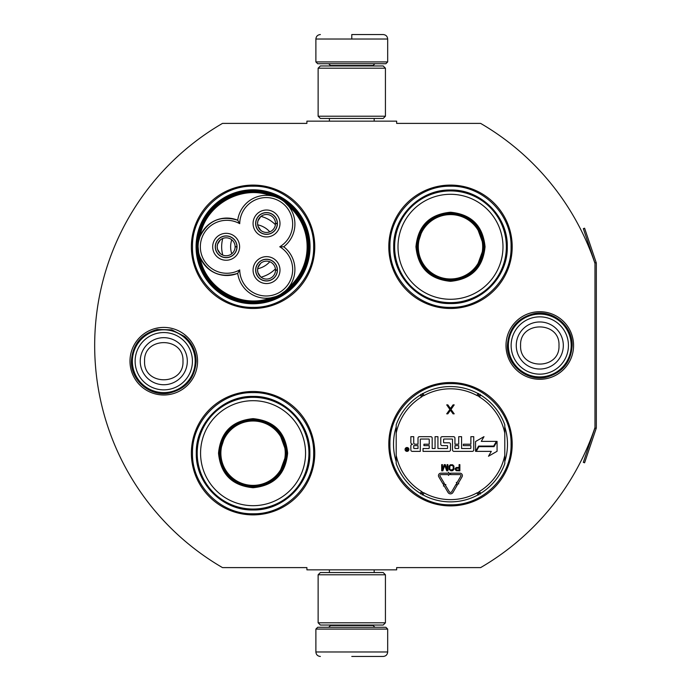 <?xml version="1.0" encoding="UTF-8"?>
<svg xmlns="http://www.w3.org/2000/svg" width="691" height="691" viewBox="0 0 691 691"><rect width="100%" height="100%" fill="white"/><g stroke="black" fill="none" stroke-linecap="round" stroke-linejoin="round"><path stroke-width="1.04" d="M596.186 428.429A2.695 2.695 0 0 0 596.324 427.565L596.324 263.435A2.695 2.695 0 0 0 596.186 262.571L584.595 228.211L583.325 228.643L594.908 263.003A1.347 1.347 0 0 1 594.977 263.435L594.977 263.435A256.879 256.879 0 0 0 480.616 123.395L396.651 123.395L396.651 121.15L306.908 121.15L306.908 123.395L222.493 123.395A256.879 256.879 0 0 0 222.493 567.605L306.908 567.605L306.908 569.85L396.651 569.85L396.651 567.605L480.616 567.605A256.879 256.879 0 0 0 594.977 427.565L594.977 427.565A1.347 1.347 0 0 1 594.908 427.997L583.325 462.357L584.595 462.789L596.186 428.429L594.908 427.997M594.977 263.435L594.977 427.565M539.792 379.29A33.79 33.79 0 0 1 506.002 345.5A33.79 33.79 0 0 1 539.792 311.71A33.79 33.79 0 0 1 573.573 345.5A33.79 33.79 0 0 1 539.792 379.29M163.776 394.993A33.79 33.79 0 0 1 129.986 361.203A33.79 33.79 0 0 1 163.776 327.413A33.79 33.79 0 0 1 197.566 361.203A33.79 33.79 0 0 1 163.776 394.993M314.768 246.782A61.698 61.698 0 0 0 253.07 185.093A61.698 61.698 0 0 0 191.372 246.782A61.698 61.698 0 0 0 253.07 308.48A61.698 61.698 0 0 0 314.768 246.782M314.768 453.192A61.698 61.698 0 0 0 253.07 391.495A61.698 61.698 0 0 0 191.372 453.192A61.698 61.698 0 0 0 253.07 514.881A61.698 61.698 0 0 0 314.768 453.192M512.195 444.218A61.698 61.698 0 0 0 450.497 382.52A61.698 61.698 0 0 0 388.8 444.218A61.698 61.698 0 0 0 450.497 505.907A61.698 61.698 0 0 0 512.195 444.218M512.195 246.782A61.698 61.698 0 0 0 450.497 185.093A61.698 61.698 0 0 0 388.8 246.782A61.698 61.698 0 0 0 450.497 308.48A61.698 61.698 0 0 0 512.195 246.782M196.08 246.782A56.982 56.982 0 0 1 253.07 189.8A56.982 56.982 0 0 1 310.052 246.782A56.982 56.982 0 0 1 253.07 303.772A56.982 56.982 0 0 1 196.08 246.782M396.202 461.519A56.982 56.982 0 0 1 396.202 426.908M504.793 426.908A56.982 56.982 0 0 1 504.793 461.519M253.07 392.618C285.435 391.78 314.474 420.819 313.645 453.192C314.474 485.557 285.435 514.596 253.07 513.767C220.697 514.596 191.666 485.557 192.495 453.192C191.666 420.819 220.697 391.78 253.07 392.618M253.07 186.207C285.435 185.378 314.474 214.417 313.645 246.782C314.474 279.155 285.435 308.186 253.07 307.357C220.697 308.186 191.666 279.155 192.495 246.782C191.666 214.417 220.697 185.378 253.07 186.207M450.497 307.357C418.124 308.186 389.093 279.155 389.923 246.782C389.093 214.417 418.124 185.378 450.497 186.207C482.862 185.378 511.901 214.417 511.072 246.782C511.901 279.155 482.862 308.186 450.497 307.357M450.497 504.793C418.124 505.622 389.093 476.583 389.923 444.218C389.093 411.845 418.124 382.814 450.497 383.643C482.862 382.814 511.901 411.845 511.072 444.218C511.901 476.583 482.862 505.622 450.497 504.793M315.882 629.078L387.677 629.078L385.88 627.281L317.679 627.281L315.882 629.078L315.882 651.967C316.15 654.688 317.644 656.182 320.374 656.45M351.779 656.45L383.194 656.45L351.779 656.45M387.677 61.922L385.88 63.719L317.679 63.719L315.882 61.922L387.677 61.922L387.677 39.033C387.409 36.312 385.915 34.818 383.194 34.55M351.779 34.55L383.194 34.55L351.779 34.55M351.779 34.714L351.779 38.696M385.431 574.782L318.128 574.782L320.374 572.545L383.194 572.545L385.431 574.782L385.431 622.798L318.128 622.798L320.374 625.044L383.194 625.044L385.431 622.798M385.431 68.202L318.128 68.202L320.374 65.956L383.194 65.956L385.431 68.202L385.431 116.218L318.128 116.218L320.374 118.455L383.194 118.455L385.431 116.218M195.182 361.203A31.406 31.406 0 0 1 163.776 392.618A31.406 31.406 0 0 1 132.37 361.203A31.406 31.406 0 0 1 163.776 329.797A31.406 31.406 0 0 1 195.182 361.203M192.426 361.203A28.651 28.651 0 0 1 163.776 389.862A28.651 28.651 0 0 1 135.125 361.203A28.651 28.651 0 0 1 163.776 332.552A28.651 28.651 0 0 1 192.426 361.203M571.198 345.5A31.406 31.406 0 0 1 539.792 376.906A31.406 31.406 0 0 1 508.377 345.5A31.406 31.406 0 0 1 539.792 314.094A31.406 31.406 0 0 1 571.198 345.5M568.443 345.5A28.651 28.651 0 0 1 539.792 374.151A28.651 28.651 0 0 1 511.133 345.5A28.651 28.651 0 0 1 539.792 316.849A28.651 28.651 0 0 1 568.443 345.5M275.89 296.551L270.803 297.864C241.09 309.24 204.977 288.389 199.967 256.966C207.982 272.971 220.567 278.438 237.73 273.351A28.72 28.72 150 0 0 268.108 298.166A28.72 28.72 150 0 0 283.742 246.782A28.72 28.72 30 0 0 280.555 199.181A28.72 28.72 30 0 0 237.73 220.222A28.72 28.72 -90 0 0 198.101 246.782A54.969 54.969 0 0 0 280.555 294.383A54.969 54.969 0 0 0 280.555 199.189A54.969 54.969 0 0 0 198.101 246.791A28.72 28.72 -90 0 0 237.73 273.351L239.725 269.905A26.474 26.474 0 0 0 266.38 295.99A26.474 26.474 0 0 0 279.76 246.782A26.474 26.474 0 0 0 279.432 201.124A26.474 26.474 0 0 0 239.725 223.668A26.474 26.474 0 0 0 200.347 246.782A26.474 26.474 0 0 0 239.725 269.905M284.761 202.152L289.054 206.669M198.654 252.388L198.101 246.86M283.742 246.782L279.76 246.782M198.533 241.815L199.82 236.996M271.261 195.786L270.803 195.708C241.09 184.333 204.977 205.184 199.967 236.607C207.982 220.593 220.567 215.134 237.73 220.222L239.725 223.668M275.433 196.866L278.896 198.3M288.017 288.182L289.054 286.895M226.147 257.665A10.883 10.883 0 0 0 237.03 246.782A10.883 10.883 0 0 0 226.147 235.907A10.883 10.883 0 0 0 215.264 246.782A10.883 10.883 0 0 0 226.147 257.665M212.681 246.782A13.457 13.457 0 0 0 226.147 260.248A13.457 13.457 0 0 0 239.604 246.782A13.457 13.457 0 0 0 226.147 233.325A13.457 13.457 0 0 0 212.681 246.782M266.527 280.978A10.883 10.883 0 0 0 277.411 270.103A10.883 10.883 0 0 0 266.527 259.22A10.883 10.883 0 0 0 255.644 270.103A10.883 10.883 0 0 0 266.527 280.978M253.07 270.103A13.457 13.457 0 0 0 266.527 283.56A13.457 13.457 0 0 0 279.993 270.103A13.457 13.457 0 0 0 266.527 256.637A13.457 13.457 0 0 0 253.07 270.103M266.527 234.353A10.883 10.883 0 0 0 277.411 223.469A10.883 10.883 0 0 0 266.527 212.586A10.883 10.883 0 0 0 255.644 223.469A10.883 10.883 0 0 0 266.527 234.353M253.07 223.469A13.457 13.457 0 0 0 266.527 236.935A13.457 13.457 0 0 0 279.993 223.469A13.457 13.457 0 0 0 266.527 210.012A13.457 13.457 0 0 0 253.07 223.469M285.124 291.11L280.555 294.383M308.704 246.782C309.637 215.16 279.354 187.546 247.948 191.381C220.135 193.333 196.805 218.909 197.427 246.782C196.503 278.413 226.778 306.027 258.192 302.192C285.996 300.24 309.326 274.655 308.704 246.782M309.603 246.782A56.532 56.532 0 0 0 253.07 190.25A56.532 56.532 0 0 0 196.529 246.782A56.532 56.532 0 0 0 253.07 303.323A56.532 56.532 0 0 0 309.603 246.782M230.63 246.782A22.432 22.432 0 0 0 231.753 253.787A22.432 22.432 0 0 1 231.753 239.777A22.432 22.432 0 0 0 230.63 246.782M257.657 268.747A22.432 22.432 0 0 0 269.792 261.742A22.432 22.432 0 0 1 257.657 268.747M257.657 224.825A22.432 22.432 0 0 1 269.792 231.83A22.432 22.432 0 0 0 257.657 224.825M222.778 238.464A31.406 31.406 0 0 0 222.778 255.109M261.008 277.177A31.406 31.406 0 0 0 275.415 268.859M261.008 216.395A31.406 31.406 0 0 1 275.415 224.713M266.527 261.129A8.974 8.974 0 0 1 275.502 269.991L277.298 269.991A10.771 10.771 0 0 0 261.112 260.792A10.771 10.771 0 0 0 261.112 279.406A10.771 10.771 0 0 0 277.298 270.216L275.502 270.216A8.974 8.974 0 0 1 266.527 279.078A8.974 8.974 0 0 1 257.553 270.103A8.974 8.974 0 0 1 266.527 261.129M260.671 276.901L257.924 272.634L257.553 270.103L257.924 267.564L260.671 263.306M226.147 237.808A8.974 8.974 0 0 1 235.121 246.67L236.918 246.67A10.771 10.771 0 0 0 220.731 237.479A10.771 10.771 0 0 0 220.731 256.093A10.771 10.771 0 0 0 236.918 246.894L235.121 246.894A8.974 8.974 0 0 1 226.147 255.756A8.974 8.974 0 0 1 217.173 246.782A8.974 8.974 0 0 1 226.147 237.808M220.282 253.58L217.535 249.321L217.173 246.782L217.535 244.251L220.282 239.993M266.527 214.495A8.974 8.974 0 0 1 275.502 223.357L277.298 223.357A10.771 10.771 0 0 0 261.112 214.167A10.771 10.771 0 0 0 261.112 232.781A10.771 10.771 0 0 0 277.298 223.582L275.502 223.582A8.974 8.974 0 0 1 266.527 232.444A8.974 8.974 0 0 1 257.553 223.469A8.974 8.974 0 0 1 266.527 214.495M260.671 230.267L257.924 226.009L257.553 223.469L257.924 220.939L260.671 216.672M287.62 453.192C285.573 474.173 274.051 485.695 253.07 487.734C232.081 485.695 220.567 474.173 218.52 453.192C220.567 432.203 232.081 420.689 253.07 418.642C274.051 420.689 285.573 432.203 287.62 453.192M278.827 474.847L286.722 453.192C284.727 473.629 273.506 484.849 253.07 486.844C232.625 484.849 221.414 473.629 219.418 453.192C221.414 432.747 232.625 421.536 253.07 419.532C273.506 421.536 284.727 432.747 286.722 453.192L278.827 431.53M308.929 453.192A55.867 55.867 0 0 0 253.07 397.325A55.867 55.867 0 0 0 197.203 453.192A55.867 55.867 0 0 0 253.07 509.051A55.867 55.867 0 0 0 308.929 453.192M305.56 453.192A52.499 52.499 0 0 0 253.07 400.694A52.499 52.499 0 0 0 200.571 453.192A52.499 52.499 0 0 0 253.07 505.682A52.499 52.499 0 0 0 305.56 453.192M225.845 433.412L219.418 453.192M196.287 453.192C195.51 422.849 222.727 395.632 253.07 396.409C283.405 395.632 310.63 422.849 309.844 453.192C310.63 483.527 283.405 510.744 253.07 509.967C222.727 510.744 195.51 483.527 196.287 453.192M285.253 453.192A32.192 32.192 0 0 1 253.07 485.376A32.192 32.192 0 0 1 220.878 453.192A32.192 32.192 0 0 1 253.07 421A32.192 32.192 0 0 1 285.253 453.192M286.16 453.192A33.09 33.09 0 0 1 253.07 486.283A33.09 33.09 0 0 1 219.98 453.192A33.09 33.09 0 0 1 253.07 420.093A33.09 33.09 0 0 1 286.16 453.192M485.047 246.782C483 267.771 471.478 279.285 450.497 281.332C429.508 279.285 417.995 267.771 415.947 246.782C417.995 225.802 429.508 214.279 450.497 212.232C471.478 214.279 483 225.802 485.047 246.782M476.254 268.436L484.149 246.782C482.154 267.227 470.934 278.438 450.497 280.442C430.061 278.438 418.841 267.227 416.846 246.782C418.841 226.346 430.061 215.126 450.497 213.13C470.934 215.126 482.154 226.346 484.149 246.782L476.254 225.128M506.356 246.782A55.867 55.867 0 0 0 450.497 190.923A55.867 55.867 0 0 0 394.63 246.782A55.867 55.867 0 0 0 450.497 302.649A55.867 55.867 0 0 0 506.356 246.782M502.988 246.782A52.499 52.499 0 0 0 450.497 194.292A52.499 52.499 0 0 0 397.999 246.782A52.499 52.499 0 0 0 450.497 299.281A52.499 52.499 0 0 0 502.988 246.782M423.272 227.002L416.846 246.782M393.715 246.782C392.937 216.447 420.154 189.23 450.497 190.008C480.841 189.23 508.058 216.447 507.28 246.782C508.058 277.126 480.841 304.342 450.497 303.565C420.154 304.342 392.937 277.126 393.715 246.782M482.681 246.782A32.192 32.192 0 0 1 450.497 278.974A32.192 32.192 0 0 1 418.305 246.782A32.192 32.192 0 0 1 450.497 214.599A32.192 32.192 0 0 1 482.681 246.782M483.588 246.782A33.09 33.09 0 0 1 450.497 279.881A33.09 33.09 0 0 1 417.407 246.782A33.09 33.09 0 0 1 450.497 213.692A33.09 33.09 0 0 1 483.588 246.782M396.202 463.626A57.655 57.655 0 0 0 420.344 493.357A57.655 57.655 0 0 1 396.202 463.626L396.202 424.801A57.655 57.655 0 0 1 420.344 395.071L421.519 396.98A3.135 3.135 0 0 0 422.59 395.883L422.123 393.507M504.793 424.801A57.655 57.655 0 0 0 480.651 395.071A57.655 57.655 0 0 1 504.793 424.801L504.793 463.626A57.655 57.655 0 0 1 480.651 493.357L479.476 491.448A3.135 3.135 0 0 0 478.405 492.545L478.863 494.92M423.013 494.903A57.655 57.655 0 0 0 477.982 494.903A57.655 57.655 0 0 1 423.013 494.903L424.084 492.925A3.135 3.135 0 0 0 422.59 492.545L420.767 494.134M480.219 494.134L478.405 492.545A3.144 3.144 0 0 0 476.911 492.925A55.418 55.418 0 0 1 424.084 492.925M477.982 393.525A57.655 57.655 0 0 0 423.013 393.525A57.655 57.655 0 0 1 477.982 393.525L476.911 395.502A3.135 3.135 0 0 0 478.405 395.883L480.219 394.293M420.767 394.293L422.59 395.883A3.144 3.144 0 0 0 424.084 395.502A55.418 55.418 0 0 1 476.911 395.502M422.123 494.92L422.59 492.545A3.144 3.144 0 0 0 421.519 491.448A55.418 55.418 0 0 1 396.202 455.309M408.925 449.444A1.926 1.926 0 0 0 406.99 447.509A1.926 1.926 0 0 0 405.064 449.444A1.926 1.926 0 0 0 406.99 451.37A1.926 1.926 0 0 0 408.925 449.444M412.268 451.37L420.301 451.37L420.301 439.485A0.449 0.449 0 0 1 420.75 439.035L428.783 439.035A0.449 0.449 0 0 1 429.232 439.485L429.232 444.218L423.937 444.218L423.937 445.626L429.232 445.626L429.232 448.053A0.449 0.449 0 0 1 428.783 448.502L423.039 448.502L423.039 451.37L449.081 451.37A1.417 1.417 0 0 0 450.497 449.962L450.497 444.218A1.417 1.417 0 0 0 449.081 442.801L444.037 442.801A0.449 0.449 0 0 1 443.587 442.352L443.587 439.485A0.449 0.449 0 0 1 444.037 439.035L452.069 439.035A0.449 0.449 0 0 1 452.519 439.485L452.519 449.962A1.417 1.417 0 0 0 453.927 451.37L472.324 451.37A1.417 1.417 0 0 0 473.741 449.962L473.741 436.677L470.873 436.677L470.873 444.218L463.333 444.218L463.333 445.626L470.873 445.626L470.873 448.053A0.449 0.449 0 0 1 470.424 448.502L461.579 448.502L461.579 436.677L458.703 436.677L458.703 444.218L454.937 444.218L454.937 438.085A1.417 1.417 0 0 0 453.521 436.677L442.171 436.677A1.417 1.417 0 0 0 440.763 438.085L440.763 444.218A1.417 1.417 0 0 0 442.171 445.626L447.129 445.626A0.449 0.449 0 0 1 447.578 446.075L447.578 448.053A0.449 0.449 0 0 1 447.129 448.502L437.93 448.502L437.93 436.677L435.062 436.677L435.062 448.502L432.186 448.502L432.186 438.085A1.417 1.417 0 0 0 430.778 436.677L419.42 436.677A1.417 1.417 0 0 0 418.012 438.085L418.012 444.218L415.136 444.218A1.417 1.417 0 0 1 413.728 442.801L413.728 436.677L410.851 436.677L410.851 442.421A1.797 1.797 0 0 0 412.648 444.218A1.797 1.797 0 0 0 410.851 446.006L410.851 449.962A1.417 1.417 0 0 0 412.268 451.37M476.211 451.37L491.301 451.37L488.485 456.241L497.071 451.283L497.071 441.368L494.013 446.662L478.932 446.662L476.211 451.37M481.282 441.368L483.994 436.66L475.538 441.54L475.538 451.37L478.595 446.075L493.676 446.075L496.397 441.368L481.282 441.368M443.415 486.067L444.037 485.704L448.027 492.45A2.868 2.868 0 0 0 452.976 492.433L457.252 485.091L456.008 484.365L451.741 491.707A1.434 1.434 0 0 1 449.262 491.716L445.272 484.97L445.885 484.607L443.924 484.097L443.415 486.067M460.811 476.108L456.958 482.741L456.336 482.378L456.855 484.339L458.815 483.821L458.193 483.458L462.054 476.833A2.427 2.427 0 0 0 459.956 473.188L450.497 473.188L450.497 474.622L459.956 474.622A0.985 0.985 0 0 1 460.811 476.108M443.078 484.08L444.313 483.346L440.029 476.116A0.985 0.985 0 0 1 440.884 474.622L448.511 474.622L448.511 475.391L449.945 473.914L448.511 472.428L448.511 473.188L440.884 473.188A2.427 2.427 0 0 0 438.794 476.842L443.078 484.08M455.093 468.843L456.129 470.692L459.869 470.821L459.869 464.628L459.092 464.628L459.092 467.401L456.129 467.531L455.093 468.843M450.964 470.821L452.64 470.692L453.935 469.37L453.935 466.08L452.64 464.767L450.316 464.767L449.029 466.08L449.029 469.37L450.964 470.821M444.261 464.628L442.447 469.509L442.447 464.628L441.679 464.628L441.679 470.821L442.836 470.821L444.771 465.293L446.706 470.821L447.872 470.821L447.872 464.628L447.094 464.628L447.094 469.509L445.289 464.628L444.261 464.628M450.454 408.493L447.837 404.866L446.714 404.866L449.893 409.443L446.714 413.84L447.837 413.84L450.454 410.212L453.071 413.84L454.194 413.84L451.016 409.443L454.194 404.866L453.071 404.866L450.454 408.493M478.863 393.507L478.405 395.883A3.144 3.144 0 0 0 479.476 396.98A55.418 55.418 0 0 1 504.793 433.119M406.343 450.782L406.135 448.062L406.714 448.062L406.921 449.254L407.509 449.254L407.82 448.062L407.82 450.782L406.343 450.782M413.728 445.626L418.012 445.626L418.012 448.502L414.177 448.502A0.449 0.449 0 0 1 413.728 448.053L413.728 445.626M454.937 445.626L458.703 445.626L458.703 448.053A0.449 0.449 0 0 1 458.263 448.502L455.386 448.502A0.449 0.449 0 0 1 454.937 448.053L454.937 445.626M459.092 468.187L459.092 470.165L456 469.768L456.25 468.317L459.092 468.187M450.964 470.035L449.806 469.241L449.806 466.209L450.964 465.423L452.51 465.553L453.287 466.736L453.158 469.241L450.964 470.035M406.714 449.737L407.509 450.325L407.509 449.737L406.714 449.737M330.471 625.044L330.471 625.493L373.097 625.493L374.893 627.281M387.677 629.078L387.677 651.967L315.882 651.967M373.097 65.956L373.097 65.507L330.471 65.507L328.674 63.719M315.882 61.922L315.882 39.033L387.677 39.033M140.238 361.203A23.537 23.537 0 0 0 163.776 384.74A23.537 23.537 0 0 0 187.313 361.203A23.537 23.537 180 0 0 163.776 337.674A23.537 23.537 180 0 0 140.238 361.203M144.574 361.203C143.374 385.967 184.177 385.967 182.977 361.203C184.177 336.439 143.374 336.439 144.574 361.203M516.255 345.5A23.537 23.537 0 0 0 539.792 369.037A23.537 23.537 0 0 0 563.32 345.5A23.537 23.537 180 0 0 539.792 321.963A23.537 23.537 180 0 0 516.255 345.5M520.591 345.5C519.39 370.264 560.185 370.264 558.984 345.5C560.185 320.736 519.39 320.736 520.591 345.5M288.432 287.681A54.071 54.071 0 0 0 288.432 205.892M504.793 463.626A57.655 57.655 0 0 1 480.651 493.357M396.202 424.801A57.655 57.655 0 0 1 420.344 395.071M420.344 493.357L421.519 491.448M504.793 455.309A55.418 55.418 0 0 1 479.476 491.448M480.651 395.071L479.476 396.98M396.202 433.119A55.418 55.418 0 0 1 421.519 396.98M477.982 494.903L476.911 492.925M423.013 393.525L424.084 395.502M596.186 262.571L594.908 263.003M374.168 569.85L374.168 572.545M329.391 569.85L329.391 572.545M373.097 625.044L373.097 625.493M330.471 625.493L328.674 627.281M387.677 651.967C387.409 654.688 385.915 656.182 383.194 656.45M374.168 121.15L374.168 118.455M329.391 121.15L329.391 118.455M330.471 65.956L330.471 65.507M373.097 65.507L374.893 63.719M315.882 39.033C316.15 36.312 317.644 34.818 320.374 34.55M318.128 574.782L318.128 622.798M318.128 68.202L318.128 116.218M131.402 361.203C132.534 344.55 141.137 333.986 157.211 329.503L171.826 329.849L184.799 336.586C192.176 343.133 195.959 351.339 196.149 361.203C194.862 378.538 185.758 389.197 168.837 393.179C149.982 396.789 130.789 380.395 131.402 361.203M507.41 345.5C508.593 328.622 517.36 318.024 533.72 313.697C552.835 309.395 572.813 325.919 572.165 345.5C571.077 361.929 562.638 372.458 546.849 377.096C527.509 382.123 506.728 365.47 507.41 345.5"/></g></svg>
